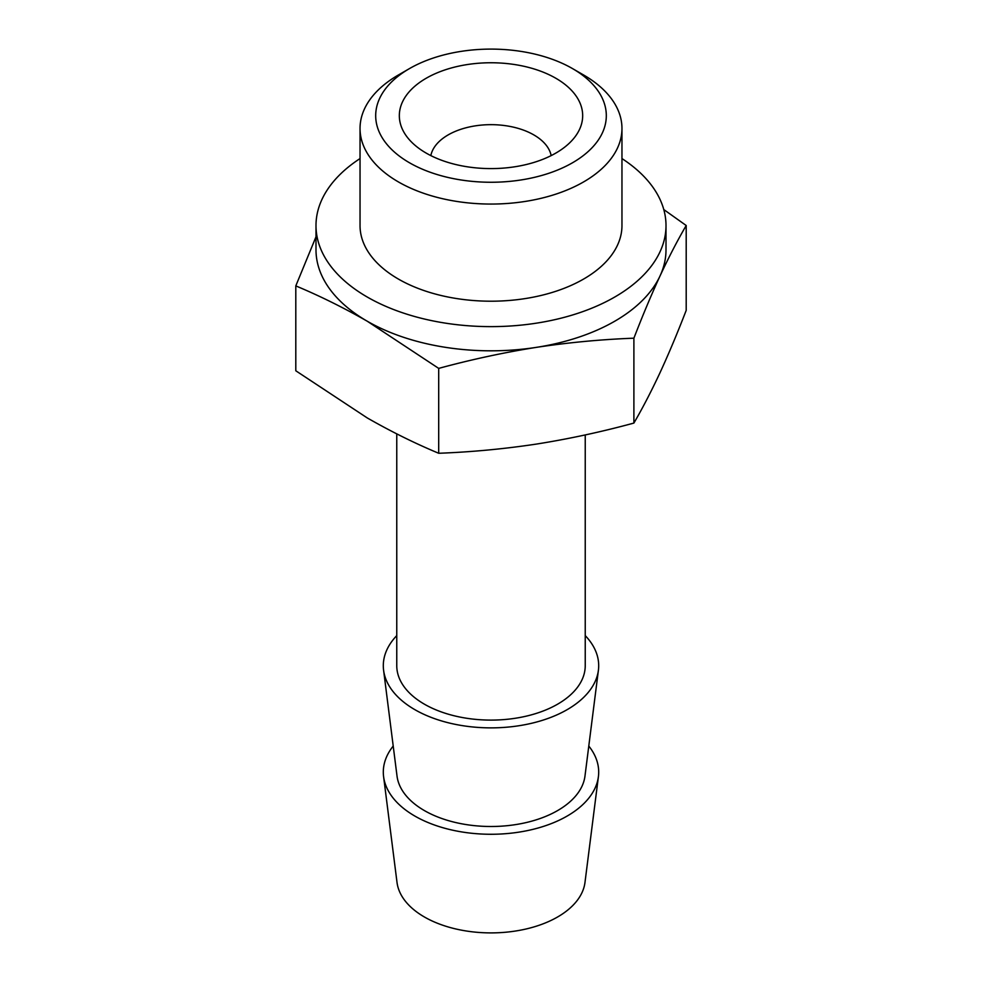 <?xml version="1.0" encoding="UTF-8"?>
<svg xmlns="http://www.w3.org/2000/svg" width="982" height="982" viewBox="0 0 982 982"><rect width="100%" height="100%" fill="white"/><g stroke="black" fill="none" stroke-linecap="round" stroke-linejoin="round"><path stroke-width="1.47" d="M663.783 209.559L686.197 225.504C677.47 240.467 668.754 257.272 660.039 275.93C651.324 294.833 642.609 315.59 633.893 338.189C601.365 339.416 568.823 342.473 536.295 347.37C503.766 352.538 471.225 359.547 438.696 368.385L367.256 321.224C343.43 307.611 319.616 295.827 295.803 285.897L315.995 236.809M621.962 158.568A175.005 101.036 180 0 1 666.005 225.59L666.005 249.772A175.005 101.036 180 0 1 660.039 275.93A175.005 101.036 180 0 1 536.295 347.37A175.005 101.036 180 0 1 367.256 321.224A175.005 101.036 180 0 1 315.995 249.772L315.995 225.59A175.005 101.036 180 0 1 360.038 158.568M295.803 285.897L295.803 370.779L367.256 417.939C391.069 431.552 414.883 443.336 438.696 453.267C471.225 452.051 503.766 448.995 536.295 444.097C568.823 438.929 601.365 431.92 633.893 423.07C642.609 408.107 651.324 391.302 660.039 372.657C668.754 353.741 677.47 332.984 686.197 310.386L686.197 225.504M583.603 74.988L572.543 68.605A115.311 66.58 180 0 1 572.543 162.754A115.311 66.58 180 0 1 409.457 162.754A115.311 66.58 180 0 1 409.457 68.605A115.311 66.58 180 0 1 572.543 68.605L583.603 74.988A130.962 75.602 180 0 1 621.962 128.446A130.962 75.602 180 0 1 491 204.06A130.962 75.602 180 0 1 360.038 128.446A130.962 75.602 180 0 1 398.397 74.988L409.457 68.605M555.824 78.253A91.67 52.918 180 0 1 574.679 137.284A91.67 52.918 180 0 1 491 168.597A91.67 52.918 180 0 1 407.321 137.284A91.67 52.918 180 0 1 439.015 72.091A91.67 52.918 180 0 1 555.824 78.253M621.962 128.446L621.962 225.59A130.962 75.602 180 0 1 491 301.204A130.962 75.602 180 0 1 360.038 225.59L360.038 128.446M666.005 225.59A175.005 101.036 180 0 1 491 326.625A175.005 101.036 180 0 1 315.995 225.59M585.235 434.94L585.235 665.698A94.235 54.403 180 0 1 491 720.101A94.235 54.403 180 0 1 396.765 665.698L396.765 433.884M585.235 635.599A107.701 62.173 180 0 1 598.406 670.24A107.701 62.173 180 0 1 491 727.871A107.701 62.173 180 0 1 383.594 670.24A107.701 62.173 180 0 1 396.765 635.599M598.406 670.24L584.977 776.075A94.235 54.403 180 0 1 491 826.5A94.235 54.403 180 0 1 397.023 776.075L383.594 670.24M588.795 746.05A107.701 62.173 180 0 1 598.406 776.639A107.701 62.173 180 0 1 491 834.27A107.701 62.173 180 0 1 383.594 776.639A107.701 62.173 180 0 1 393.205 746.05M598.406 776.639L584.977 882.474A94.235 54.403 180 0 1 491 932.9A94.235 54.403 180 0 1 397.023 882.474L383.594 776.639M430.828 155.598A60.577 34.971 180 0 1 471.09 126.604A60.577 34.971 180 0 1 533.84 134.915A60.577 34.971 180 0 1 551.172 155.598M633.893 423.07L633.893 338.189M438.696 453.267L438.696 368.385"/></g></svg>
